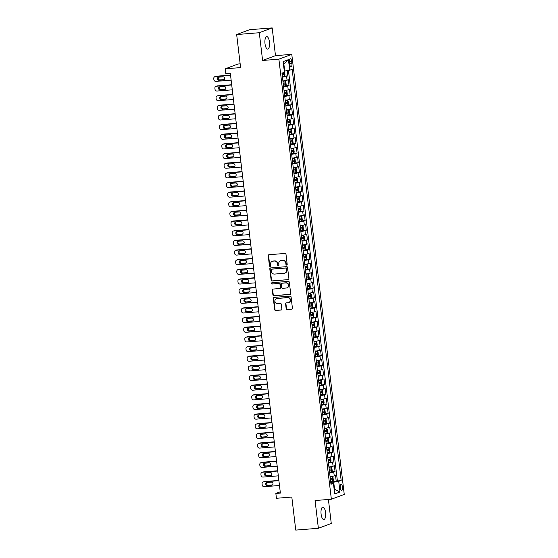 <?xml version="1.0" encoding="UTF-8"?>
<svg xmlns="http://www.w3.org/2000/svg" width="558" height="558" viewBox="0 0 558 558"><rect width="100%" height="100%" fill="white"/><g stroke="black" fill="none" stroke-linecap="round" stroke-linejoin="round"><path stroke-width="0.84" d="M286.659 265.092A0.67 0.621 -110.5 0 0 287.196 264.38L285.996 254.315A0.956 0.886 -110.5 0 0 284.999 253.444L269.005 254.72A0.956 0.886 -110.5 0 0 268.231 255.738L269.43 265.803A0.67 0.621 -110.5 0 0 270.288 266.382A0.67 0.621 -110.5 0 0 270.679 265.706L270.518 264.401A3.069 2.839 -110.5 0 1 273.001 261.144L274.334 261.039A3.069 2.839 -110.5 0 1 277.535 263.843L277.696 265.141A0.67 0.621 -110.5 0 0 278.554 265.72A0.67 0.621 -110.5 0 0 278.937 265.043L278.784 263.739A3.069 2.839 -110.5 0 1 281.26 260.481L282.592 260.377A3.069 2.839 -110.5 0 1 285.801 263.181L285.954 264.478A0.67 0.621 -110.5 0 0 286.659 265.092M325.558 512.495A6.25 2.302 85.4 0 0 322.831 507.096A6.25 2.302 85.4 0 0 321.101 514.162A6.25 2.302 85.4 0 0 323.828 519.561A6.25 2.302 85.4 0 0 325.558 512.495M269.458 42.024A6.25 2.302 85.4 0 0 266.731 36.633A6.25 2.302 85.4 0 0 265.001 43.698A6.25 2.302 85.4 0 0 267.728 49.09A6.25 2.302 85.4 0 0 269.458 42.024M342.466 487.015A3.125 1.151 85.4 0 0 341.098 484.316A3.125 1.151 85.4 0 0 340.234 487.852A3.125 1.151 85.4 0 0 341.594 490.552A3.125 1.151 85.4 0 0 342.466 487.015M286.156 308.672A0.956 0.886 -110.5 0 0 287.161 309.544L291.646 309.188A0.956 0.886 -110.5 0 0 292.42 308.169L291.088 296.989A0.956 0.886 -110.5 0 0 290.083 296.117L274.097 297.393A0.956 0.886 -110.5 0 0 273.322 298.411L274.655 309.592A0.956 0.886 -110.5 0 0 275.659 310.471L281.072 310.032A0.956 0.886 -110.5 0 0 281.853 309.013L281.281 304.236A0.956 0.886 -110.5 0 0 280.276 303.357L277.591 303.573A2.567 2.372 -110.5 0 1 276.391 298.635A2.567 2.372 -110.5 0 1 276.984 298.502L287.51 297.658A2.567 2.372 -110.5 0 1 288.716 302.596A2.567 2.372 -110.5 0 1 288.116 302.729L286.366 302.868A0.956 0.886 -110.5 0 0 285.584 303.887L286.156 308.672L286.505 308.539A0.956 0.886 -110.5 0 0 287.51 309.418L291.994 309.055A0.956 0.886 -110.5 0 0 292.036 309.055M259.289 32.727L262.595 60.473L275.492 55.647L272.178 27.9L259.289 32.727L236.662 34.54L240.603 67.595L225.223 68.822L225.795 73.649L230.321 73.286L280.381 493.091L275.854 493.453L276.433 498.28L291.813 497.045L295.754 530.1L318.381 528.287L331.271 523.46L328.411 499.473M262.595 60.473L278.881 59.169L331.361 499.236L315.068 500.54L318.381 528.287M288.13 279.725A0.956 0.886 -110.5 0 0 288.904 278.707L287.572 267.533A0.956 0.886 -110.5 0 0 286.575 266.654L270.581 267.938A0.956 0.886 -110.5 0 0 269.807 268.956L271.139 280.13A0.956 0.886 -110.5 0 0 272.144 281.009L288.479 279.6A0.956 0.886 -110.5 0 0 288.521 279.593M289.33 282.264L290.662 293.438A0.956 0.886 -110.5 0 1 289.888 294.457L273.901 295.74A0.956 0.886 -110.5 0 1 272.897 294.861L272.325 290.076A0.956 0.886 -110.5 0 1 273.106 289.058L279.586 288.542A0.956 0.886 -110.5 0 0 280.36 287.523L279.983 284.35A0.956 0.886 -110.5 0 0 278.986 283.471L272.234 284.015A0.67 0.621 -110.5 0 1 271.92 282.725A0.67 0.621 -110.5 0 1 272.074 282.69L288.333 281.385A0.956 0.886 -110.5 0 1 289.33 282.264M236.662 34.54L249.559 29.713L272.178 27.9M332.666 481.47L336.202 481.184L335.511 475.395L334.235 475.869L333.775 472.012A3.906 0.384 173.2 0 1 329.618 472.745M331.515 471.817L335.051 471.531L334.361 465.742L333.084 466.223L332.624 462.359A3.906 0.384 173.2 0 1 328.467 463.091M330.364 462.163L333.9 461.885L333.21 456.095L331.933 456.57L331.473 452.712A3.906 0.384 173.2 0 1 327.316 453.445M329.213 452.517L332.749 452.231L332.059 446.442L330.782 446.916L330.322 443.059A3.906 0.384 173.2 0 1 326.165 443.791M328.062 442.864L331.598 442.585L330.908 436.788L329.632 437.27L329.171 433.406A3.906 0.384 173.2 0 1 325.014 434.138M326.911 433.217L330.448 432.931L329.757 427.142L328.488 427.616L328.027 423.759A3.906 0.384 173.2 0 1 323.863 424.492M325.76 423.564L329.297 423.278L328.606 417.489L327.337 417.97L326.876 414.106A3.906 0.384 173.2 0 1 322.712 414.838M324.61 413.91L328.146 413.631L327.455 407.842L326.186 408.316L325.726 404.452A3.906 0.384 173.2 0 1 321.561 405.192M323.459 404.264L326.995 403.978L326.304 398.189L325.035 398.663L324.575 394.806A3.906 0.384 173.2 0 1 320.411 395.538M322.308 394.611L325.844 394.332L325.154 388.535L323.884 389.017L323.424 385.153A3.906 0.384 173.2 0 1 319.26 385.885M321.157 384.964L324.693 384.678L324.003 378.889L322.733 379.363L322.273 375.506A3.906 0.384 173.2 0 1 318.109 376.238M320.006 375.311L323.542 375.025L322.852 369.236L321.582 369.717L321.122 365.853A3.906 0.384 173.2 0 1 316.965 366.585M318.855 365.657L322.391 365.378L321.701 359.589L320.431 360.063L319.971 356.199A3.906 0.384 173.2 0 1 315.814 356.939M317.704 356.011L321.241 355.725L320.55 349.936L319.281 350.41L318.82 346.553A3.906 0.384 173.2 0 1 314.663 347.285M316.553 346.358L320.09 346.079L319.399 340.282L318.13 340.764L317.669 336.899A3.906 0.384 173.2 0 1 313.512 337.632M315.403 336.711L318.939 336.425L318.248 330.636L316.979 331.11L316.519 327.253A3.906 0.384 173.2 0 1 312.361 327.985M314.259 327.058L317.788 326.772L317.097 320.983L315.828 321.464L315.368 317.6A3.906 0.384 173.2 0 1 311.211 318.332M313.108 317.404L316.637 317.125L315.947 311.336L314.677 311.81L314.217 307.946A3.906 0.384 173.2 0 1 310.06 308.679M311.957 307.758L315.486 307.472L314.796 301.683L313.526 302.157L313.066 298.3A3.906 0.384 173.2 0 1 308.909 299.032M310.806 298.105L314.335 297.826L313.645 292.029L312.375 292.511L311.915 288.646A3.906 0.384 173.2 0 1 307.758 289.379M309.655 288.458L313.184 288.172L312.494 282.383L311.224 282.857L310.764 279A3.906 0.384 173.2 0 1 306.607 279.732M308.504 278.805L312.034 278.519L311.343 272.729L310.074 273.204L309.613 269.347A3.906 0.384 173.2 0 1 305.456 270.079M307.353 269.151L310.883 268.872L310.192 263.083L308.923 263.557L308.462 259.693A3.906 0.384 173.2 0 1 304.305 260.426M306.202 259.505L309.732 259.219L309.041 253.43L307.772 253.904L307.312 250.047A3.906 0.384 173.2 0 1 303.154 250.779M305.052 249.851L308.581 249.572L307.89 243.776L306.621 244.258L306.161 240.393A3.906 0.384 173.2 0 1 302.004 241.126M303.901 240.205L307.43 239.919L306.74 234.13L305.47 234.604L305.01 230.747A3.906 0.384 173.2 0 1 300.853 231.479M302.75 230.552L306.279 230.266L305.589 224.476L304.319 224.951L303.859 221.094A3.906 0.384 173.2 0 1 299.702 221.826M301.599 220.898L305.128 220.619L304.438 214.83L303.168 215.304L302.708 211.44A3.906 0.384 173.2 0 1 298.551 212.173M300.448 211.252L303.977 210.966L303.287 205.177L302.017 205.651L301.557 201.794A3.906 0.384 173.2 0 1 297.4 202.526M299.297 201.598L302.827 201.319L302.136 195.523L300.867 196.004L300.406 192.14A3.906 0.384 173.2 0 1 296.249 192.873M298.146 191.945L301.676 191.666L300.985 185.877L299.716 186.351L299.255 182.494A3.906 0.384 173.2 0 1 295.098 183.226M296.995 182.299L300.525 182.013L299.834 176.223L298.565 176.698L298.105 172.841A3.906 0.384 173.2 0 1 293.947 173.573M295.845 172.645L299.374 172.366L298.683 166.577L297.414 167.051L296.954 163.187A3.906 0.384 173.2 0 1 292.797 163.919M294.694 162.999L298.223 162.713L297.533 156.924L296.263 157.398L295.803 153.541A3.906 0.384 173.2 0 1 291.646 154.273M293.543 153.345L297.072 153.066L296.382 147.27L295.112 147.751L294.652 143.887A3.906 0.384 173.2 0 1 290.495 144.62M292.392 143.692L295.921 143.413L295.231 137.624L293.961 138.098L293.501 134.241A3.906 0.384 173.2 0 1 289.344 134.973M291.241 134.046L294.77 133.76L294.08 127.97L292.81 128.445L292.35 124.587A3.906 0.384 173.2 0 1 288.193 125.32M290.09 124.392L293.62 124.113L292.929 118.324L291.66 118.798L291.199 114.934A3.906 0.384 173.2 0 1 287.042 115.666M288.939 114.746L292.469 114.46L291.778 108.671L290.509 109.145L290.048 105.288A3.906 0.384 173.2 0 1 285.891 106.02M287.788 105.092L291.318 104.806L290.627 99.017L289.358 99.498L288.898 95.634A3.906 0.384 173.2 0 1 284.74 96.367M286.638 95.439L290.167 95.16L289.476 89.371L288.207 89.845L287.747 85.988A3.906 0.384 173.2 0 1 283.59 86.72M285.487 85.793L289.016 85.507L288.326 79.717L287.056 80.192A3.906 0.384 173.2 0 1 282.899 80.924M289.504 62.147L289.762 64.275A3.027 1.116 85.4 0 0 291.081 66.883A3.027 1.116 85.4 0 0 291.918 63.466L291.667 61.338A3.027 1.116 85.4 0 0 290.348 58.73A3.027 1.116 85.4 0 0 289.504 62.147M278.881 59.169L291.778 54.342L344.251 494.409L331.361 499.236M336.202 481.184L341.168 480.445L292.148 69.325L289.707 70.238L284.273 71.082M341.168 480.445L338.727 481.359L339.996 491.975L334.695 493.956L333.433 483.34L330.992 484.253L281.971 73.133L284.413 72.226L283.143 61.61L288.444 59.622L289.707 70.238M284.336 76.139L287.865 75.86L286.596 76.334A3.906 0.384 173.2 0 1 282.439 77.067M289.016 85.507L287.747 85.988M290.167 95.16L288.898 95.634M291.318 104.806L290.048 105.288M292.469 114.46L291.199 114.934M293.62 124.113L292.35 124.587M294.77 133.76L293.501 134.241M295.921 143.413L294.652 143.887M297.072 153.066L295.803 153.541M298.223 162.713L296.954 163.187M299.374 172.366L298.105 172.841M300.525 182.013L299.255 182.494M301.676 191.666L300.406 192.14M302.827 201.319L301.557 201.794M303.977 210.966L302.708 211.44M305.128 220.619L303.859 221.094M306.279 230.266L305.01 230.747M307.43 239.919L306.161 240.393M308.581 249.572L307.312 250.047M309.732 259.219L308.462 259.693M310.883 268.872L309.613 269.347M312.034 278.519L310.764 279M313.184 288.172L311.915 288.646M314.335 297.826L313.066 298.3M315.486 307.472L314.217 307.946M316.637 317.125L315.368 317.6M317.788 326.772L316.519 327.253M318.939 336.425L317.669 336.899M320.09 346.079L318.82 346.553M321.241 355.725L319.971 356.199M322.391 365.378L321.122 365.853M323.542 375.025L322.273 375.506M324.693 384.678L323.424 385.153M325.844 394.332L324.575 394.806M326.995 403.978L325.726 404.452M328.146 413.631L326.876 414.106M329.297 423.278L328.027 423.759M330.448 432.931L329.171 433.406M331.598 442.585L330.322 443.059M332.749 452.231L331.473 452.712M333.9 461.885L332.624 462.359M335.051 471.531L333.775 472.012M337.367 480.745L288.444 70.448M287.865 75.86L287.244 70.636M334.103 488.954L334.521 488.927L333.719 482.168L330.775 482.405M284.692 71.054L283.889 64.296L283.485 64.449M240.156 63.835L238.113 63.996L225.223 68.822M275.492 55.647L291.778 54.342M280.228 491.814L275.854 493.453M334.116 489.073L339.996 491.975M330.859 483.137L333.433 483.34M284.05 90.577A3.906 0.384 -6.8 0 0 288.207 89.845M285.201 100.231A3.906 0.384 -6.8 0 0 289.358 99.498M286.352 109.877A3.906 0.384 -6.8 0 0 290.509 109.145M287.503 119.531A3.906 0.384 -6.8 0 0 291.66 118.798M288.653 129.177A3.906 0.384 -6.8 0 0 292.81 128.445M289.804 138.83A3.906 0.384 -6.8 0 0 293.961 138.098M290.955 148.484A3.906 0.384 -6.8 0 0 295.112 147.751M292.106 158.13A3.906 0.384 -6.8 0 0 296.263 157.398M293.257 167.784A3.906 0.384 -6.8 0 0 297.414 167.051M294.408 177.43A3.906 0.384 -6.8 0 0 298.565 176.698M295.559 187.083A3.906 0.384 -6.8 0 0 299.716 186.351M296.71 196.737A3.906 0.384 -6.8 0 0 300.867 196.004M297.86 206.383A3.906 0.384 -6.8 0 0 302.017 205.651M299.011 216.037A3.906 0.384 -6.8 0 0 303.168 215.304M300.162 225.683A3.906 0.384 -6.8 0 0 304.319 224.951M301.313 235.337A3.906 0.384 -6.8 0 0 305.47 234.604M302.464 244.99A3.906 0.384 -6.8 0 0 306.621 244.258M303.615 254.636A3.906 0.384 -6.8 0 0 307.772 253.904M304.766 264.29A3.906 0.384 -6.8 0 0 308.923 263.557M305.917 273.943A3.906 0.384 -6.8 0 0 310.074 273.204M307.067 283.59A3.906 0.384 -6.8 0 0 311.224 282.857M308.218 293.243A3.906 0.384 -6.8 0 0 312.375 292.511M309.369 302.889A3.906 0.384 -6.8 0 0 313.526 302.157M310.52 312.543A3.906 0.384 -6.8 0 0 314.677 311.81M311.671 322.196A3.906 0.384 -6.8 0 0 315.828 321.464M312.822 331.843A3.906 0.384 -6.8 0 0 316.979 331.11M313.973 341.496A3.906 0.384 -6.8 0 0 318.13 340.764M315.124 351.142A3.906 0.384 -6.8 0 0 319.281 350.41M316.274 360.796A3.906 0.384 -6.8 0 0 320.431 360.063M317.425 370.449A3.906 0.384 -6.8 0 0 321.582 369.717M318.569 380.096A3.906 0.384 -6.8 0 0 322.733 379.363M319.72 389.749A3.906 0.384 -6.8 0 0 323.884 389.017M320.871 399.395A3.906 0.384 -6.8 0 0 325.035 398.663M322.022 409.049A3.906 0.384 -6.8 0 0 326.186 408.316M323.173 418.702A3.906 0.384 -6.8 0 0 327.337 417.97M324.324 428.349A3.906 0.384 -6.8 0 0 328.488 427.616M325.474 438.002A3.906 0.384 -6.8 0 0 329.632 437.27M326.625 447.649A3.906 0.384 -6.8 0 0 330.782 446.916M327.776 457.302A3.906 0.384 -6.8 0 0 331.933 456.57M328.927 466.955A3.906 0.384 -6.8 0 0 333.084 466.223M330.078 476.602A3.906 0.384 -6.8 0 0 334.235 475.869M333.719 482.168L338.727 481.359M283.889 64.296L288.444 59.622M286.972 264.966A0.67 0.621 -110.5 0 1 286.303 264.353L286.149 263.048A3.069 2.839 -110.5 0 0 282.941 260.244L282.592 260.377M280.548 260.642L280.897 260.509A3.069 2.839 -110.5 0 1 281.609 260.349L282.941 260.244M272.29 261.304L272.639 261.172A3.069 2.839 -110.5 0 1 273.35 261.011L274.682 260.907A3.069 2.839 -110.5 0 1 277.884 263.711L278.044 265.015A0.67 0.621 -110.5 0 0 278.714 265.629M268.97 254.727A0.956 0.886 -110.5 0 0 268.579 255.606L269.779 265.671A0.67 0.621 -110.5 0 0 270.456 266.292M270.539 267.938A0.956 0.886 -110.5 0 0 270.156 268.823L271.488 280.004A0.956 0.886 -110.5 0 0 272.492 280.876L288.479 279.6M286.456 268.67A0.67 0.621 -110.5 0 0 285.752 268.056L271.718 269.186A0.67 0.621 -110.5 0 0 271.174 269.898L271.341 271.272A3.069 2.839 -110.5 0 0 274.543 274.076L284.141 273.308A3.069 2.839 -110.5 0 0 286.617 270.044L286.805 268.544A0.67 0.621 -110.5 0 0 286.101 267.931L285.752 268.056M271.774 269.165A0.67 0.621 -110.5 0 1 272.067 269.054L286.101 267.931M284.852 273.148L285.201 273.015A3.069 2.839 -110.5 0 0 286.965 269.919L286.617 270.044M286.805 268.544L286.965 269.919M273.064 289.065A0.956 0.886 -110.5 0 0 272.674 289.951L273.246 294.729A0.956 0.886 -110.5 0 0 274.25 295.607L290.237 294.324A0.956 0.886 -110.5 0 0 290.279 294.324M279.809 288.493L280.158 288.36A0.956 0.886 -110.5 0 0 280.709 287.391L280.332 284.217A0.956 0.886 -110.5 0 0 279.335 283.345L272.234 284.015M272.102 282.683A0.67 0.621 -110.5 0 0 272.583 283.882M286.317 288.005A2.567 2.372 -110.5 0 0 288.333 284.95A2.567 2.372 -110.5 0 0 285.71 282.934L282.006 283.234A0.956 0.886 -110.5 0 0 281.225 284.252L281.609 287.426A0.956 0.886 -110.5 0 0 282.606 288.298L286.317 288.005M286.91 287.872L287.258 287.74A2.567 2.372 -110.5 0 0 286.059 282.801L285.71 282.934M281.783 283.283L282.132 283.15A0.956 0.886 -110.5 0 1 282.348 283.101L286.059 282.801M286.324 302.875A0.956 0.886 -110.5 0 0 285.933 303.754L286.505 308.539M288.716 302.596L289.065 302.464A2.567 2.372 -110.5 0 0 287.858 297.533L287.51 297.658M276.391 298.635L276.74 298.502A2.567 2.372 -110.5 0 1 277.333 298.37L287.858 297.533M274.055 297.4A0.956 0.886 -110.5 0 0 273.671 298.286L275.003 309.46A0.956 0.886 -110.5 0 0 276.001 310.339L281.42 309.906A0.956 0.886 -110.5 0 0 281.462 309.899M230.538 75.093L216.197 76.237A1.953 1.807 69.5 0 0 215.744 76.341L214.872 76.669A1.953 1.807 -110.5 0 0 213.749 78.643L213.86 79.606A1.953 1.807 -110.5 0 0 215.904 81.391L231.145 80.171M214.872 76.669A1.953 1.807 -110.5 0 1 215.325 76.565L230.566 75.344M284.35 71.731L284.999 74.891L284.413 76.111L282.369 76.509M218.792 77.164A1.562 1.444 -110.5 0 0 219.929 79.933L224.163 79.599M282.153 74.674L283.82 74.388L283.687 73.231L282.013 73.517M282.383 73.335L282.522 74.493L282.139 74.556M219.057 80.261L223.402 79.913A1.562 1.444 -110.5 0 0 224.63 78.057A1.562 1.444 -110.5 0 0 223.033 76.823L218.687 77.171A1.562 1.444 -110.5 0 0 217.46 79.034A1.562 1.444 -110.5 0 0 219.057 80.261L219.929 79.933M283.52 86.162L285.563 85.765L286.149 84.537L285.801 81.642L285.012 80.959L282.948 81.335M285.577 85.737L285.012 80.959L282.934 81.21M231.689 84.739L217.348 85.89A1.953 1.807 69.5 0 0 216.895 85.988L216.023 86.316A1.953 1.807 -110.5 0 0 214.9 88.29L215.011 89.259A1.953 1.807 -110.5 0 0 217.055 91.038L232.295 89.824M216.023 86.316A1.953 1.807 -110.5 0 1 216.476 86.218L231.716 84.997M219.943 86.818A1.562 1.444 -110.5 0 0 221.08 89.587L225.313 89.245M283.304 84.328L284.971 84.035L284.838 82.877L283.164 83.17M283.534 82.982L283.673 84.139L283.29 84.202M220.208 89.915L224.553 89.566A1.562 1.444 -110.5 0 0 225.781 87.704A1.562 1.444 -110.5 0 0 224.183 86.476L219.838 86.825A1.562 1.444 -110.5 0 0 218.61 88.68A1.562 1.444 -110.5 0 0 220.208 89.915L221.08 89.587M284.671 95.816L286.714 95.418L287.3 94.19L286.952 91.296L286.163 90.605L284.099 90.989M286.728 95.383L286.163 90.605L284.085 90.863M232.839 94.393L218.499 95.544A1.953 1.807 69.5 0 0 218.045 95.641L217.174 95.969A1.953 1.807 -110.5 0 0 216.051 97.943L216.162 98.906A1.953 1.807 -110.5 0 0 218.206 100.691L233.439 99.47M217.174 95.969A1.953 1.807 -110.5 0 1 217.627 95.864L232.867 94.644M221.094 96.464A1.562 1.444 -110.5 0 0 222.23 99.233L226.464 98.899M284.454 93.981L286.121 93.688L285.989 92.53L284.315 92.823M284.685 92.635L284.824 93.793L284.44 93.856M221.359 99.561L225.704 99.212A1.562 1.444 -110.5 0 0 226.932 97.357A1.562 1.444 -110.5 0 0 225.334 96.129L220.989 96.471A1.562 1.444 -110.5 0 0 219.761 98.334A1.562 1.444 -110.5 0 0 221.359 99.561L222.23 99.233M285.822 105.462L287.865 105.064L288.451 103.837L288.102 100.942L287.293 100.238L285.25 100.635M287.293 100.238L285.236 100.51M233.99 104.039L219.65 105.19A1.953 1.807 69.5 0 0 219.196 105.295L218.324 105.615A1.953 1.807 -110.5 0 0 217.201 107.589L217.313 108.559A1.953 1.807 -110.5 0 0 219.357 110.344L234.59 109.124M218.324 105.615A1.953 1.807 -110.5 0 1 218.778 105.518L234.018 104.297M222.244 106.118A1.562 1.444 -110.5 0 0 223.381 108.887L227.615 108.545M285.605 103.628L287.272 103.342L287.14 102.184L285.466 102.47M285.836 102.288L285.975 103.446L285.591 103.502M222.509 109.215L226.848 108.866A1.562 1.444 -110.5 0 0 228.083 107.01A1.562 1.444 -110.5 0 0 226.485 105.776L222.14 106.125A1.562 1.444 -110.5 0 0 220.912 107.98A1.562 1.444 -110.5 0 0 222.509 109.215L223.381 108.887M286.972 115.115L289.016 114.718L289.602 113.49L289.253 110.596L288.444 109.891L286.4 110.289M288.444 109.891L286.387 110.163M235.141 113.692L220.801 114.843A1.953 1.807 69.5 0 0 220.347 114.941L219.475 115.269A1.953 1.807 -110.5 0 0 218.352 117.243L218.464 118.205A1.953 1.807 -110.5 0 0 220.501 119.991L235.741 118.77M219.475 115.269A1.953 1.807 -110.5 0 1 219.929 115.164L235.169 113.951M223.395 115.764A1.562 1.444 -110.5 0 0 224.532 118.54L228.766 118.198M286.756 113.281L288.423 112.988L288.291 111.83L286.617 112.123M286.986 111.935L287.126 113.093L286.742 113.155M223.66 118.861L227.999 118.512A1.562 1.444 -110.5 0 0 229.233 116.657A1.562 1.444 -110.5 0 0 227.636 115.429L223.291 115.778A1.562 1.444 -110.5 0 0 222.063 117.633A1.562 1.444 -110.5 0 0 223.66 118.861L224.532 118.54M288.123 124.762L290.167 124.364L290.753 123.144L290.404 120.249L289.616 119.558L287.551 119.942M290.181 124.336L289.616 119.558L287.537 119.817M236.292 123.346L221.951 124.49A1.953 1.807 69.5 0 0 221.498 124.594L220.626 124.922A1.953 1.807 -110.5 0 0 219.496 126.896L219.615 127.859A1.953 1.807 -110.5 0 0 221.652 129.644L236.892 128.424M220.626 124.922A1.953 1.807 -110.5 0 1 221.08 124.818L236.32 123.597M224.546 125.417A1.562 1.444 -110.5 0 0 225.683 128.187L229.917 127.852M287.907 122.927L289.574 122.641L289.442 121.484L287.768 121.77M288.137 121.588L288.277 122.746L287.893 122.809M224.811 128.514L229.15 128.166A1.562 1.444 -110.5 0 0 230.384 126.31A1.562 1.444 -110.5 0 0 228.787 125.076L224.442 125.424A1.562 1.444 -110.5 0 0 223.214 127.287A1.562 1.444 -110.5 0 0 224.811 128.514L225.683 128.187M289.274 134.415L291.318 134.018L291.904 132.79L291.555 129.895L290.746 129.191L288.702 129.589M290.746 129.191L288.688 129.463M237.443 132.992L223.102 134.143A1.953 1.807 69.5 0 0 222.649 134.241L221.777 134.569A1.953 1.807 -110.5 0 0 220.647 136.543L220.766 137.512A1.953 1.807 -110.5 0 0 222.802 139.298L238.043 138.077M221.777 134.569A1.953 1.807 -110.5 0 1 222.23 134.471L237.471 133.25M225.697 135.071A1.562 1.444 -110.5 0 0 226.834 137.84L231.068 137.498M289.058 132.581L290.725 132.288L290.592 131.13L288.918 131.423M289.288 131.235L289.428 132.392L289.044 132.455M225.962 138.168L230.301 137.819A1.562 1.444 -110.5 0 0 231.535 135.957A1.562 1.444 -110.5 0 0 229.938 134.729L225.592 135.078A1.562 1.444 -110.5 0 0 224.365 136.933A1.562 1.444 -110.5 0 0 225.962 138.168L226.834 137.84M290.425 144.069L292.469 143.671L293.055 142.443L292.706 139.549L291.897 138.844L289.853 139.242M291.897 138.844L289.839 139.116M238.594 142.646L224.253 143.797A1.953 1.807 69.5 0 0 223.8 143.894L222.928 144.222A1.953 1.807 -110.5 0 0 221.798 146.196L221.917 147.159A1.953 1.807 -110.5 0 0 223.953 148.944L239.194 147.724M222.928 144.222A1.953 1.807 -110.5 0 1 223.381 144.117L238.622 142.897M226.848 144.717A1.562 1.444 -110.5 0 0 227.985 147.486L232.219 147.152M290.209 142.234L291.876 141.941L291.743 140.783L290.069 141.076M290.439 140.888L290.579 142.046L290.195 142.109M227.113 147.814L231.451 147.465A1.562 1.444 -110.5 0 0 232.679 145.61A1.562 1.444 -110.5 0 0 231.089 144.382L226.743 144.724A1.562 1.444 -110.5 0 0 225.516 146.587A1.562 1.444 -110.5 0 0 227.113 147.814L227.985 147.486M291.576 153.715L293.62 153.317L294.206 152.09L293.857 149.195L293.069 148.512L291.004 148.888M293.634 153.29L293.069 148.512L290.99 148.77M239.745 152.299L225.404 153.443A1.953 1.807 69.5 0 0 224.951 153.548L224.079 153.869A1.953 1.807 -110.5 0 0 222.949 155.842L223.067 156.812A1.953 1.807 -110.5 0 0 225.104 158.598L240.345 157.377M224.079 153.869A1.953 1.807 -110.5 0 1 224.532 153.771L239.773 152.55M227.999 154.371A1.562 1.444 -110.5 0 0 229.136 157.14L233.37 156.798M291.36 151.881L293.027 151.595L292.894 150.437L291.22 150.723M291.59 150.541L291.729 151.699L291.346 151.755M228.264 157.468L232.602 157.119A1.562 1.444 -110.5 0 0 233.83 155.263A1.562 1.444 -110.5 0 0 232.24 154.029L227.894 154.378A1.562 1.444 -110.5 0 0 226.667 156.233A1.562 1.444 -110.5 0 0 228.264 157.468L229.136 157.14M292.727 163.368L294.77 162.971L295.356 161.743L295.008 158.849L294.219 158.165L292.155 158.542M294.784 162.936L294.219 158.165L292.141 158.416M240.896 161.946L226.555 163.096A1.953 1.807 69.5 0 0 226.102 163.194L225.23 163.522A1.953 1.807 -110.5 0 0 224.1 165.496L224.218 166.458A1.953 1.807 -110.5 0 0 226.255 168.244L241.495 167.023M225.23 163.522A1.953 1.807 -110.5 0 1 225.683 163.424L240.923 162.204M229.15 164.017A1.562 1.444 -110.5 0 0 230.287 166.793L234.52 166.451M292.511 161.534L294.178 161.241L294.045 160.083L292.371 160.376M292.741 160.188L292.88 161.346L292.497 161.408M229.415 167.114L233.753 166.772A1.562 1.444 -110.5 0 0 234.981 164.91A1.562 1.444 -110.5 0 0 233.39 163.682L229.045 164.031A1.562 1.444 -110.5 0 0 227.817 165.886A1.562 1.444 -110.5 0 0 229.415 167.114L230.287 166.793M293.878 173.015L295.921 172.617L296.507 171.397L296.159 168.502L295.349 167.798L293.306 168.195M295.349 167.798L293.292 168.07M242.046 171.599L227.706 172.743A1.953 1.807 69.5 0 0 227.252 172.847L226.381 173.175A1.953 1.807 -110.5 0 0 225.251 175.149L225.369 176.112A1.953 1.807 -110.5 0 0 227.406 177.897L242.646 176.677M226.381 173.175A1.953 1.807 -110.5 0 1 226.834 173.071L242.074 171.85M230.301 173.671A1.562 1.444 -110.5 0 0 231.437 176.44L235.671 176.105M293.661 171.18L295.328 170.894L295.196 169.737L293.522 170.023M293.892 169.841L294.031 170.999L293.647 171.062M230.566 176.767L234.904 176.419A1.562 1.444 -110.5 0 0 236.132 174.563A1.562 1.444 -110.5 0 0 234.541 173.329L230.196 173.678A1.562 1.444 -110.5 0 0 228.968 175.54A1.562 1.444 -110.5 0 0 230.566 176.767L231.437 176.44M295.029 182.668L297.072 182.271L297.658 181.043L297.309 178.148L296.5 177.444L294.457 177.842M296.5 177.444L294.443 177.716M243.197 181.245L228.857 182.396A1.953 1.807 69.5 0 0 228.403 182.494L227.531 182.822A1.953 1.807 -110.5 0 0 226.402 184.796L226.52 185.765A1.953 1.807 -110.5 0 0 228.557 187.551L243.797 186.33M227.531 182.822A1.953 1.807 -110.5 0 1 227.985 182.724L243.225 181.503M231.451 183.324A1.562 1.444 -110.5 0 0 232.588 186.093L236.822 185.751M294.812 180.834L296.479 180.541L296.347 179.383L294.673 179.676M295.043 179.488L295.182 180.646L294.798 180.708M231.716 186.421L236.055 186.072A1.562 1.444 -110.5 0 0 237.283 184.21A1.562 1.444 -110.5 0 0 235.692 182.982L231.347 183.331A1.562 1.444 -110.5 0 0 230.119 185.186A1.562 1.444 -110.5 0 0 231.716 186.421L232.588 186.093M296.179 192.322L298.223 191.924L298.809 190.696L298.46 187.802L297.672 187.111L295.607 187.495M298.237 191.889L297.672 187.111L295.594 187.369M244.348 190.899L230.008 192.05A1.953 1.807 69.5 0 0 229.554 192.147L228.682 192.475A1.953 1.807 -110.5 0 0 227.552 194.449L227.671 195.412A1.953 1.807 -110.5 0 0 229.708 197.197L244.948 195.977M228.682 192.475A1.953 1.807 -110.5 0 1 229.136 192.371L244.376 191.15M232.602 192.97A1.562 1.444 -110.5 0 0 233.739 195.739L237.973 195.405M295.963 190.487L297.63 190.194L297.498 189.036L295.824 189.329M296.193 189.141L296.333 190.299L295.949 190.362M232.867 196.067L237.206 195.719A1.562 1.444 -110.5 0 0 238.433 193.863A1.562 1.444 -110.5 0 0 236.843 192.636L232.498 192.977A1.562 1.444 -110.5 0 0 231.27 194.84A1.562 1.444 -110.5 0 0 232.867 196.067L233.739 195.739M297.33 201.968L299.374 201.571L299.96 200.343L299.611 197.448L298.802 196.744L296.758 197.141M298.802 196.744L296.744 197.023M245.492 200.552L231.158 201.696A1.953 1.807 69.5 0 0 230.705 201.801L229.833 202.122A1.953 1.807 -110.5 0 0 228.703 204.095L228.822 205.065A1.953 1.807 -110.5 0 0 230.859 206.851L246.099 205.63M229.833 202.122A1.953 1.807 -110.5 0 1 230.287 202.024L245.527 200.803M233.753 202.624A1.562 1.444 -110.5 0 0 234.883 205.393L239.124 205.051M297.114 200.134L298.781 199.848L298.649 198.69L296.975 198.976M297.344 198.794L297.484 199.952L297.1 200.008M234.018 205.721L238.357 205.372A1.562 1.444 -110.5 0 0 239.584 203.517A1.562 1.444 -110.5 0 0 237.994 202.282L233.649 202.631A1.562 1.444 -110.5 0 0 232.421 204.486A1.562 1.444 -110.5 0 0 234.018 205.721L234.883 205.393M298.481 211.621L300.525 211.224L301.111 209.996L300.762 207.102L299.953 206.397L297.909 206.795M299.953 206.397L297.895 206.669M246.643 210.199L232.309 211.349A1.953 1.807 69.5 0 0 231.856 211.447L230.984 211.775A1.953 1.807 -110.5 0 0 229.854 213.749L229.973 214.711A1.953 1.807 -110.5 0 0 232.009 216.497L247.25 215.276M230.984 211.775A1.953 1.807 -110.5 0 1 231.437 211.677L246.678 210.457M234.904 212.27A1.562 1.444 -110.5 0 0 236.034 215.046L240.275 214.704M298.265 209.787L299.932 209.494L299.792 208.336L298.125 208.629M298.495 208.441L298.635 209.599L298.251 209.662M235.169 215.367L239.508 215.025A1.562 1.444 -110.5 0 0 240.735 213.163A1.562 1.444 -110.5 0 0 239.145 211.935L234.799 212.284A1.562 1.444 -110.5 0 0 233.572 214.139A1.562 1.444 -110.5 0 0 235.169 215.367L236.034 215.046M299.632 221.268L301.676 220.87L302.262 219.65L301.913 216.755L301.125 216.065L299.06 216.448M301.69 220.842L301.125 216.065L299.046 216.323M247.794 219.852L233.46 220.996A1.953 1.807 69.5 0 0 233.007 221.101L232.135 221.428A1.953 1.807 -110.5 0 0 231.005 223.402L231.124 224.365A1.953 1.807 -110.5 0 0 233.16 226.15L248.401 224.93M232.135 221.428A1.953 1.807 -110.5 0 1 232.588 221.324L247.829 220.103M236.055 221.924A1.562 1.444 -110.5 0 0 237.185 224.693L241.426 224.358M299.416 219.44L301.083 219.148L300.943 217.99L299.276 218.276M299.646 218.094L299.786 219.252L299.402 219.315M236.32 225.02L240.658 224.672A1.562 1.444 -110.5 0 0 241.886 222.816A1.562 1.444 -110.5 0 0 240.296 221.582L235.95 221.931A1.562 1.444 -110.5 0 0 234.723 223.793A1.562 1.444 -110.5 0 0 236.32 225.02L237.185 224.693M300.783 230.921L302.827 230.524L303.413 229.296L303.064 226.402L302.276 225.718L300.211 226.095M302.841 230.496L302.276 225.718L300.197 225.969M248.945 229.498L234.611 230.649A1.953 1.807 69.5 0 0 234.158 230.747L233.286 231.075A1.953 1.807 -110.5 0 0 232.156 233.049L232.274 234.018A1.953 1.807 -110.5 0 0 234.311 235.804L249.552 234.583M233.286 231.075A1.953 1.807 -110.5 0 1 233.739 230.977L248.98 229.756M237.206 231.577A1.562 1.444 -110.5 0 0 238.336 234.346L242.577 234.004M300.567 229.087L302.234 228.794L302.094 227.636L300.427 227.929M300.797 227.741L300.936 228.899L300.553 228.961M237.471 234.674L241.809 234.325A1.562 1.444 -110.5 0 0 243.037 232.463A1.562 1.444 -110.5 0 0 241.44 231.235L237.101 231.584A1.562 1.444 -110.5 0 0 235.874 233.439A1.562 1.444 -110.5 0 0 237.471 234.674L238.336 234.346M301.934 240.575L303.977 240.177L304.563 238.95L304.215 236.055L303.406 235.35L301.362 235.748M303.406 235.35L301.348 235.622M250.096 239.152L235.762 240.303A1.953 1.807 69.5 0 0 235.309 240.4L234.437 240.728A1.953 1.807 -110.5 0 0 233.307 242.702L233.425 243.665A1.953 1.807 -110.5 0 0 235.462 245.45L250.702 244.23M234.437 240.728A1.953 1.807 -110.5 0 1 234.89 240.624L250.13 239.403M238.357 241.223A1.562 1.444 -110.5 0 0 239.487 243.992L243.727 243.658M301.718 238.74L303.385 238.447L303.245 237.29L301.578 237.582M301.948 237.394L302.087 238.552L301.704 238.615M238.622 244.32L242.96 243.972A1.562 1.444 -110.5 0 0 244.188 242.116A1.562 1.444 -110.5 0 0 242.591 240.889L238.252 241.23A1.562 1.444 -110.5 0 0 237.024 243.093A1.562 1.444 -110.5 0 0 238.622 244.32L239.487 243.992M303.085 250.221L305.128 249.824L305.714 248.596L305.365 245.701L304.556 244.997L302.513 245.394M304.556 244.997L302.499 245.276M251.246 248.805L236.913 249.949A1.953 1.807 69.5 0 0 236.459 250.054L235.588 250.375A1.953 1.807 -110.5 0 0 234.458 252.349L234.576 253.318A1.953 1.807 -110.5 0 0 236.613 255.104L251.853 253.883M235.588 250.375A1.953 1.807 -110.5 0 1 236.041 250.277L251.281 249.056M239.508 250.877A1.562 1.444 -110.5 0 0 240.638 253.646L244.878 253.304M302.868 248.387L304.535 248.101L304.396 246.943L302.729 247.229M303.099 247.048L303.238 248.205L302.854 248.261M239.773 253.974L244.111 253.625A1.562 1.444 -110.5 0 0 245.339 251.77A1.562 1.444 -110.5 0 0 243.741 250.535L239.403 250.884A1.562 1.444 -110.5 0 0 238.175 252.739A1.562 1.444 -110.5 0 0 239.773 253.974L240.638 253.646M304.236 259.875L306.279 259.477L306.865 258.249L306.516 255.355L305.721 254.671L303.664 255.048M306.293 259.442L305.721 254.671L303.65 254.922M252.397 258.452L238.064 259.603A1.953 1.807 69.5 0 0 237.603 259.7L236.738 260.028A1.953 1.807 -110.5 0 0 235.609 262.002L235.727 262.964A1.953 1.807 -110.5 0 0 237.764 264.75L253.004 263.529M236.738 260.028A1.953 1.807 -110.5 0 1 237.192 259.93L252.432 258.71M240.658 260.523A1.562 1.444 -110.5 0 0 241.788 263.299L246.029 262.957M304.019 258.04L305.686 257.747L305.547 256.589L303.88 256.882M304.25 256.694L304.389 257.852L304.005 257.915M240.916 263.62L245.262 263.278A1.562 1.444 -110.5 0 0 246.49 261.416A1.562 1.444 -110.5 0 0 244.892 260.188L240.554 260.537A1.562 1.444 -110.5 0 0 239.326 262.393A1.562 1.444 -110.5 0 0 240.916 263.62L241.788 263.299M305.386 269.521L307.43 269.123L308.009 267.903L307.667 265.008L306.872 264.318L304.814 264.701M307.444 269.096L306.872 264.318L304.801 264.576M253.548 268.105L239.215 269.249A1.953 1.807 69.5 0 0 238.754 269.354L237.889 269.681A1.953 1.807 -110.5 0 0 236.759 271.655L236.878 272.618A1.953 1.807 -110.5 0 0 238.915 274.403L254.155 273.183M237.889 269.681A1.953 1.807 -110.5 0 1 238.343 269.577L253.583 268.356M241.809 270.177A1.562 1.444 -110.5 0 0 242.939 272.946L247.18 272.611M305.17 267.694L306.837 267.401L306.698 266.243L305.031 266.529M305.4 266.347L305.54 267.505L305.156 267.568M242.067 273.274L246.413 272.925A1.562 1.444 -110.5 0 0 247.64 271.069A1.562 1.444 -110.5 0 0 246.043 269.835L241.705 270.184A1.562 1.444 -110.5 0 0 240.477 272.046A1.562 1.444 -110.5 0 0 242.067 273.274L242.939 272.946M306.537 279.174L308.581 278.777L309.16 277.549L308.818 274.655L308.002 273.95L305.965 274.348M308.002 273.95L305.951 274.222M254.699 277.751L240.365 278.902A1.953 1.807 69.5 0 0 239.905 279L239.04 279.328A1.953 1.807 -110.5 0 0 237.91 281.302L238.029 282.271A1.953 1.807 -110.5 0 0 240.066 284.057L255.306 282.836M239.04 279.328A1.953 1.807 -110.5 0 1 239.494 279.23L254.734 278.01M242.96 279.83A1.562 1.444 -110.5 0 0 244.09 282.599L248.331 282.257M306.321 277.34L307.988 277.054L307.849 275.889L306.182 276.182M306.551 275.994L306.684 277.152L306.307 277.214M243.218 282.927L247.564 282.578A1.562 1.444 -110.5 0 0 248.791 280.716A1.562 1.444 -110.5 0 0 247.194 279.488L242.856 279.837A1.562 1.444 -110.5 0 0 241.628 281.692A1.562 1.444 -110.5 0 0 243.218 282.927L244.09 282.599M307.688 288.828L309.732 288.43L310.311 287.203L309.969 284.308L309.174 283.617L307.116 284.001M309.746 288.395L309.174 283.617L307.102 283.876M255.85 287.405L241.516 288.556A1.953 1.807 69.5 0 0 241.056 288.653L240.191 288.981A1.953 1.807 -110.5 0 0 239.061 290.955L239.18 291.918A1.953 1.807 -110.5 0 0 241.216 293.703L256.457 292.483M240.191 288.981A1.953 1.807 -110.5 0 1 240.644 288.877L255.885 287.656M244.111 289.476A1.562 1.444 -110.5 0 0 245.241 292.246L249.482 291.911M307.472 286.993L309.139 286.7L308.999 285.543L307.332 285.836M307.702 285.647L307.835 286.805L307.458 286.868M244.369 292.573L248.715 292.225A1.562 1.444 -110.5 0 0 249.942 290.369A1.562 1.444 -110.5 0 0 248.345 289.142L244.006 289.483A1.562 1.444 -110.5 0 0 242.779 291.346A1.562 1.444 -110.5 0 0 244.369 292.573L245.241 292.246M308.839 298.474L310.883 298.077L311.462 296.856L311.12 293.954L310.325 293.271L308.267 293.647M310.897 298.049L310.325 293.271L308.253 293.529M257.001 297.058L242.667 298.202A1.953 1.807 69.5 0 0 242.207 298.307L241.342 298.628A1.953 1.807 -110.5 0 0 240.212 300.602L240.331 301.571A1.953 1.807 -110.5 0 0 242.367 303.357L257.608 302.136M241.342 298.628A1.953 1.807 -110.5 0 1 241.795 298.53L257.036 297.309M245.262 299.13A1.562 1.444 -110.5 0 0 246.392 301.899L250.633 301.557M308.623 296.64L310.29 296.354L310.15 295.196L308.483 295.482M308.853 295.301L308.986 296.458L308.609 296.514M245.52 302.227L249.865 301.878A1.562 1.444 -110.5 0 0 251.093 300.023A1.562 1.444 -110.5 0 0 249.496 298.788L245.157 299.137A1.562 1.444 -110.5 0 0 243.93 300.992A1.562 1.444 -110.5 0 0 245.52 302.227L246.392 301.899M309.99 308.128L312.034 307.73L312.613 306.502L312.271 303.608L311.455 302.903L309.418 303.301M311.455 302.903L309.397 303.175M258.152 306.705L243.818 307.856A1.953 1.807 69.5 0 0 243.358 307.953L242.493 308.281A1.953 1.807 -110.5 0 0 241.363 310.255L241.481 311.218A1.953 1.807 -110.5 0 0 243.518 313.003L258.759 311.783M242.493 308.281A1.953 1.807 -110.5 0 1 242.946 308.183L258.187 306.963M246.413 308.776A1.562 1.444 -110.5 0 0 247.543 311.552L251.784 311.211M309.774 306.293L311.441 306L311.301 304.842L309.634 305.135M310.004 304.947L310.136 306.105L309.76 306.168M246.671 311.873L251.016 311.531A1.562 1.444 -110.5 0 0 252.244 309.669A1.562 1.444 -110.5 0 0 250.647 308.441L246.308 308.79A1.562 1.444 -110.5 0 0 245.081 310.646A1.562 1.444 -110.5 0 0 246.671 311.873L247.543 311.552M311.141 317.774L313.184 317.383L313.763 316.156L313.422 313.261L312.606 312.557L310.569 312.954M312.606 312.557L310.548 312.829M259.303 316.358L244.969 317.502A1.953 1.807 69.5 0 0 244.509 317.607L243.637 317.934A1.953 1.807 -110.5 0 0 242.514 319.908L242.632 320.871A1.953 1.807 -110.5 0 0 244.669 322.657L259.909 321.436M243.637 317.934A1.953 1.807 -110.5 0 1 244.097 317.83L259.337 316.609M247.564 318.43A1.562 1.444 -110.5 0 0 248.694 321.199L252.934 320.864M310.925 315.947L312.592 315.654L312.452 314.496L310.785 314.789M311.155 314.6L311.287 315.758L310.911 315.821M247.822 321.527L252.167 321.178A1.562 1.444 -110.5 0 0 253.395 319.322A1.562 1.444 -110.5 0 0 251.798 318.088L247.459 318.437A1.562 1.444 -110.5 0 0 246.231 320.299A1.562 1.444 -110.5 0 0 247.822 321.527L248.694 321.199M312.292 327.427L314.335 327.03L314.914 325.802L314.572 322.908L313.777 322.224L311.72 322.601M314.349 327.002L313.777 322.224L311.699 322.475M260.453 326.005L246.12 327.155A1.953 1.807 69.5 0 0 245.66 327.253L244.788 327.581A1.953 1.807 -110.5 0 0 243.665 329.555L243.783 330.524A1.953 1.807 -110.5 0 0 245.82 332.31L261.06 331.089M244.788 327.581A1.953 1.807 -110.5 0 1 245.248 327.483L260.488 326.263M248.715 328.083A1.562 1.444 -110.5 0 0 249.844 330.852L254.085 330.51M312.075 325.593L313.742 325.307L313.603 324.149L311.936 324.435M312.306 324.247L312.438 325.405L312.061 325.467M248.973 331.18L253.318 330.831A1.562 1.444 -110.5 0 0 254.546 328.969A1.562 1.444 -110.5 0 0 252.948 327.741L248.61 328.09A1.562 1.444 -110.5 0 0 247.382 329.945A1.562 1.444 -110.5 0 0 248.973 331.18L249.844 330.852M313.443 337.081L315.486 336.683L316.065 335.456L315.723 332.561L314.928 331.87L312.871 332.254M315.5 336.648L314.928 331.87L312.85 332.129M261.604 335.658L247.271 336.809A1.953 1.807 69.5 0 0 246.81 336.906L245.939 337.234A1.953 1.807 -110.5 0 0 244.816 339.208L244.934 340.171A1.953 1.807 -110.5 0 0 246.971 341.956L262.211 340.736M245.939 337.234A1.953 1.807 -110.5 0 1 246.399 337.13L261.639 335.909M249.865 337.729A1.562 1.444 -110.5 0 0 250.995 340.499L255.236 340.164M313.226 335.246L314.893 334.953L314.754 333.796L313.087 334.089M313.457 333.9L313.589 335.058L313.212 335.121M250.124 340.826L254.469 340.478A1.562 1.444 -110.5 0 0 255.697 338.622A1.562 1.444 -110.5 0 0 254.099 337.395L249.761 337.743A1.562 1.444 -110.5 0 0 248.533 339.599A1.562 1.444 -110.5 0 0 250.124 340.826L250.995 340.499M314.593 346.727L316.637 346.33L317.216 345.109L316.874 342.207L316.058 341.51L314.021 341.901M316.058 341.51L314.001 341.782M262.755 345.311L248.422 346.455A1.953 1.807 69.5 0 0 247.961 346.56L247.089 346.881A1.953 1.807 -110.5 0 0 245.966 348.855L246.085 349.824A1.953 1.807 -110.5 0 0 248.122 351.61L263.362 350.389M247.089 346.881A1.953 1.807 -110.5 0 1 247.55 346.783L262.79 345.562M251.016 347.383A1.562 1.444 -110.5 0 0 252.146 350.152L256.387 349.81M314.377 344.893L316.044 344.607L315.905 343.449L314.238 343.735M314.607 343.554L314.74 344.711L314.363 344.774M251.274 350.48L255.62 350.131A1.562 1.444 -110.5 0 0 256.847 348.276A1.562 1.444 -110.5 0 0 255.25 347.041L250.912 347.39A1.562 1.444 -110.5 0 0 249.677 349.245A1.562 1.444 -110.5 0 0 251.274 350.48L252.146 350.152M315.744 356.381L317.788 355.983L318.367 354.755L318.025 351.861L317.209 351.156L315.172 351.554M317.209 351.156L315.151 351.428M263.906 354.958L249.572 356.109A1.953 1.807 69.5 0 0 249.112 356.206L248.24 356.534A1.953 1.807 -110.5 0 0 247.117 358.508L247.236 359.471A1.953 1.807 -110.5 0 0 249.273 361.256L264.513 360.036M248.24 356.534A1.953 1.807 -110.5 0 1 248.701 356.436L263.941 355.216M252.167 357.029A1.562 1.444 -110.5 0 0 253.297 359.805L257.538 359.464M315.528 354.546L317.195 354.253L317.056 353.095L315.389 353.388M315.758 353.2L315.891 354.358L315.514 354.421M252.425 360.126L256.771 359.784A1.562 1.444 -110.5 0 0 257.998 357.922A1.562 1.444 -110.5 0 0 256.401 356.695L252.063 357.043A1.562 1.444 -110.5 0 0 250.828 358.899A1.562 1.444 -110.5 0 0 252.425 360.126L253.297 359.805M316.895 366.027L318.939 365.636L319.518 364.409L319.176 361.514L318.381 360.824L316.323 361.207M318.953 365.602L318.381 360.824L316.302 361.082M265.057 364.611L250.723 365.755A1.953 1.807 69.5 0 0 250.263 365.86L249.391 366.188A1.953 1.807 -110.5 0 0 248.268 368.161L248.387 369.124A1.953 1.807 -110.5 0 0 250.423 370.91L265.664 369.689M249.391 366.188A1.953 1.807 -110.5 0 1 249.851 366.083L265.092 364.862M253.318 366.683A1.562 1.444 -110.5 0 0 254.448 369.452L258.689 369.117M316.679 364.2L318.346 363.907L318.206 362.749L316.539 363.042M316.909 362.853L317.042 364.011L316.665 364.074M253.576 369.78L257.922 369.431A1.562 1.444 -110.5 0 0 259.149 367.576A1.562 1.444 -110.5 0 0 257.552 366.341L253.213 366.69A1.562 1.444 -110.5 0 0 251.979 368.552A1.562 1.444 -110.5 0 0 253.576 369.78L254.448 369.452M318.046 375.68L320.09 375.283L320.669 374.055L320.327 371.161L319.511 370.456L317.474 370.854M319.511 370.456L317.453 370.728M266.208 374.258L251.867 375.408A1.953 1.807 69.5 0 0 251.414 375.513L250.542 375.834A1.953 1.807 -110.5 0 0 249.419 377.808L249.538 378.777A1.953 1.807 -110.5 0 0 251.574 380.563L266.815 379.342M250.542 375.834A1.953 1.807 -110.5 0 1 251.002 375.736L266.243 374.516M254.469 376.336A1.562 1.444 -110.5 0 0 255.599 379.105L259.84 378.763M317.83 373.846L319.497 373.56L319.357 372.402L317.69 372.688M318.06 372.5L318.193 373.665L317.816 373.72M254.727 379.433L259.072 379.084A1.562 1.444 -110.5 0 0 260.3 377.222A1.562 1.444 -110.5 0 0 258.703 375.994L254.364 376.343A1.562 1.444 -110.5 0 0 253.13 378.198A1.562 1.444 -110.5 0 0 254.727 379.433L255.599 379.105M319.197 385.334L321.241 384.936L321.82 383.709L321.478 380.814L320.662 380.11L318.618 380.507M320.662 380.11L318.604 380.382M267.359 383.911L253.018 385.062A1.953 1.807 69.5 0 0 252.565 385.16L251.693 385.487A1.953 1.807 -110.5 0 0 250.57 387.461L250.688 388.424A1.953 1.807 -110.5 0 0 252.725 390.209L267.966 388.989M251.693 385.487A1.953 1.807 -110.5 0 1 252.153 385.383L267.394 384.162M255.62 385.983A1.562 1.444 -110.5 0 0 256.75 388.759L260.991 388.417M318.981 383.499L320.648 383.207L320.508 382.049L318.841 382.342M319.211 382.153L319.343 383.311L318.967 383.374M255.878 389.079L260.223 388.731A1.562 1.444 -110.5 0 0 261.451 386.875A1.562 1.444 -110.5 0 0 259.854 385.648L255.508 385.996A1.562 1.444 -110.5 0 0 254.281 387.852A1.562 1.444 -110.5 0 0 255.878 389.079L256.75 388.759M320.348 394.98L322.391 394.583L322.97 393.362L322.629 390.46L321.833 389.777L319.769 390.154M322.405 394.555L321.833 389.777L319.755 390.035M268.51 393.564L254.169 394.708A1.953 1.807 69.5 0 0 253.716 394.813L252.844 395.134A1.953 1.807 -110.5 0 0 251.721 397.115L251.839 398.077A1.953 1.807 -110.5 0 0 253.876 399.863L269.116 398.642M252.844 395.134A1.953 1.807 -110.5 0 1 253.304 395.036L268.544 393.815M256.771 395.636A1.562 1.444 -110.5 0 0 257.901 398.405L262.141 398.063M320.132 393.146L321.799 392.86L321.659 391.702L319.992 391.988M320.362 391.807L320.494 392.965L320.111 393.027M257.029 398.733L261.374 398.384A1.562 1.444 -110.5 0 0 262.602 396.529A1.562 1.444 -110.5 0 0 261.005 395.294L256.659 395.643A1.562 1.444 -110.5 0 0 255.431 397.505A1.562 1.444 -110.5 0 0 257.029 398.733L257.901 398.405M321.499 404.634L323.542 404.236L324.121 403.009L323.779 400.114L322.984 399.43L320.92 399.807M323.556 404.208L322.984 399.43L320.906 399.681M269.66 403.211L255.32 404.362A1.953 1.807 69.5 0 0 254.866 404.459L253.995 404.787A1.953 1.807 -110.5 0 0 252.872 406.761L252.99 407.724A1.953 1.807 -110.5 0 0 255.027 409.509L270.267 408.289M253.995 404.787A1.953 1.807 -110.5 0 1 254.455 404.69L269.695 403.469M257.922 405.289A1.562 1.444 -110.5 0 0 259.051 408.058L263.292 407.717M321.282 402.799L322.949 402.506L322.81 401.348L321.143 401.641M321.506 401.453L321.645 402.611L321.262 402.674M258.18 408.379L262.525 408.038A1.562 1.444 -110.5 0 0 263.753 406.175A1.562 1.444 -110.5 0 0 262.155 404.948L257.81 405.296A1.562 1.444 -110.5 0 0 256.582 407.152A1.562 1.444 -110.5 0 0 258.18 408.379L259.051 408.058M322.65 414.28L324.693 413.89L325.272 412.662L324.93 409.767L324.114 409.063L322.071 409.46M324.114 409.063L322.057 409.335M270.811 412.864L256.471 414.008A1.953 1.807 69.5 0 0 256.017 414.113L255.145 414.441A1.953 1.807 -110.5 0 0 254.023 416.414L254.141 417.377A1.953 1.807 -110.5 0 0 256.178 419.163L271.418 417.942M255.145 414.441A1.953 1.807 -110.5 0 1 255.606 414.336L270.846 413.115M259.072 414.936A1.562 1.444 -110.5 0 0 260.202 417.705L264.443 417.37M322.433 412.453L324.1 412.16L323.961 411.002L322.294 411.295M322.657 411.106L322.796 412.264L322.412 412.327M259.331 418.033L263.676 417.684A1.562 1.444 -110.5 0 0 264.904 415.829A1.562 1.444 -110.5 0 0 263.306 414.594L258.961 414.943A1.562 1.444 -110.5 0 0 257.733 416.805A1.562 1.444 -110.5 0 0 259.331 418.033L260.202 417.705M323.8 423.934L325.844 423.536L326.423 422.308L326.081 419.414L325.265 418.709L323.221 419.107M325.265 418.709L323.208 418.981M271.962 422.511L257.622 423.661A1.953 1.807 69.5 0 0 257.168 423.766L256.296 424.087A1.953 1.807 -110.5 0 0 255.173 426.061L255.292 427.03A1.953 1.807 -110.5 0 0 257.329 428.816L272.569 427.595M256.296 424.087A1.953 1.807 -110.5 0 1 256.757 423.989L271.99 422.769M260.223 424.589A1.562 1.444 -110.5 0 0 261.353 427.358L265.594 427.016M323.584 422.099L325.251 421.813L325.112 420.655L323.445 420.941M323.807 420.753L323.947 421.918L323.563 421.974M260.481 427.686L264.827 427.337A1.562 1.444 -110.5 0 0 266.054 425.475A1.562 1.444 -110.5 0 0 264.457 424.247L260.112 424.596A1.562 1.444 -110.5 0 0 258.884 426.452A1.562 1.444 -110.5 0 0 260.481 427.686L261.353 427.358M324.951 433.587L326.995 433.189L327.574 431.962L327.232 429.067L326.437 428.377L324.372 428.76M327.009 433.154L326.437 428.377L324.358 428.635M273.113 432.164L258.772 433.315A1.953 1.807 69.5 0 0 258.319 433.413L257.447 433.74A1.953 1.807 -110.5 0 0 256.324 435.714L256.443 436.677A1.953 1.807 -110.5 0 0 258.48 438.462L273.72 437.242M257.447 433.74A1.953 1.807 -110.5 0 1 257.901 433.636L273.141 432.415M261.374 434.236A1.562 1.444 -110.5 0 0 262.504 437.012L266.745 436.67M324.735 431.752L326.402 431.46L326.263 430.302L324.596 430.595M324.958 430.406L325.098 431.564L324.714 431.627M261.632 437.332L265.978 436.984A1.562 1.444 -110.5 0 0 267.205 435.128A1.562 1.444 -110.5 0 0 265.608 433.901L261.263 434.25A1.562 1.444 -110.5 0 0 260.035 436.105A1.562 1.444 -110.5 0 0 261.632 437.332L262.504 437.012M326.102 443.233L328.146 442.836L328.725 441.615L328.383 438.714L327.588 438.03L325.523 438.407M328.16 442.808L327.588 438.03L325.509 438.288M274.264 441.817L259.923 442.961A1.953 1.807 69.5 0 0 259.47 443.066L258.598 443.394A1.953 1.807 -110.5 0 0 257.475 445.368L257.587 446.33A1.953 1.807 -110.5 0 0 259.63 448.116L274.871 446.895M258.598 443.394A1.953 1.807 -110.5 0 1 259.051 443.289L274.292 442.069M262.525 443.889A1.562 1.444 -110.5 0 0 263.655 446.658L267.896 446.316M325.886 441.399L327.553 441.113L327.413 439.955L325.746 440.241M326.109 440.06L326.249 441.218L325.865 441.28M262.783 446.986L267.129 446.637A1.562 1.444 -110.5 0 0 268.356 444.782A1.562 1.444 -110.5 0 0 266.759 443.547L262.413 443.896A1.562 1.444 -110.5 0 0 261.186 445.758A1.562 1.444 -110.5 0 0 262.783 446.986L263.655 446.658M327.253 452.887L329.297 452.489L329.876 451.262L329.534 448.367L328.718 447.662L326.674 448.06M328.718 447.662L326.66 447.935M275.415 451.464L261.074 452.615A1.953 1.807 69.5 0 0 260.621 452.712L259.749 453.04A1.953 1.807 -110.5 0 0 258.626 455.014L258.738 455.977A1.953 1.807 -110.5 0 0 260.781 457.762L276.022 456.542M259.749 453.04A1.953 1.807 -110.5 0 1 260.202 452.943L275.443 451.722M263.676 453.542A1.562 1.444 -110.5 0 0 264.806 456.311L269.047 455.97M327.037 451.052L328.704 450.759L328.564 449.602L326.897 449.894M327.26 449.706L327.4 450.864L327.016 450.927M263.934 456.639L268.279 456.291A1.562 1.444 -110.5 0 0 269.507 454.428A1.562 1.444 -110.5 0 0 267.91 453.201L263.564 453.549A1.562 1.444 -110.5 0 0 262.337 455.405A1.562 1.444 -110.5 0 0 263.934 456.639L264.806 456.311M328.404 462.533L330.448 462.143L331.027 460.915L330.685 458.02L329.89 457.33L327.825 457.713M330.462 462.108L329.89 457.33L327.811 457.588M276.566 461.117L262.225 462.261A1.953 1.807 69.5 0 0 261.772 462.366L260.9 462.694A1.953 1.807 -110.5 0 0 259.777 464.668L259.889 465.63A1.953 1.807 -110.5 0 0 261.932 467.416L277.173 466.195M260.9 462.694A1.953 1.807 -110.5 0 1 261.353 462.589L276.594 461.368M264.827 463.189A1.562 1.444 -110.5 0 0 265.957 465.958L270.198 465.623M328.188 460.706L329.855 460.413L329.715 459.255L328.048 459.548M328.411 459.36L328.55 460.517L328.167 460.58M265.085 466.286L269.43 465.937A1.562 1.444 -110.5 0 0 270.658 464.082A1.562 1.444 -110.5 0 0 269.061 462.847L264.715 463.196A1.562 1.444 -110.5 0 0 263.488 465.058A1.562 1.444 -110.5 0 0 265.085 466.286L265.957 465.958M329.555 472.187L331.598 471.789L332.177 470.561L331.836 467.667L331.04 466.983L328.976 467.36M331.612 471.761L331.04 466.983L328.962 467.234M277.717 470.764L263.376 471.915A1.953 1.807 69.5 0 0 262.923 472.019L262.051 472.34A1.953 1.807 -110.5 0 0 260.928 474.314L261.039 475.283A1.953 1.807 -110.5 0 0 263.083 477.069L278.323 475.848M262.051 472.34A1.953 1.807 -110.5 0 1 262.504 472.242L277.745 471.022M265.978 472.842A1.562 1.444 -110.5 0 0 267.108 475.611L271.348 475.27M329.332 470.352L331.006 470.066L330.866 468.908L329.199 469.194M329.562 469.013L329.701 470.171L329.318 470.227M266.236 475.939L270.581 475.59A1.562 1.444 -110.5 0 0 271.809 473.728A1.562 1.444 -110.5 0 0 270.212 472.5L265.866 472.849A1.562 1.444 -110.5 0 0 264.638 474.705A1.562 1.444 -110.5 0 0 266.236 475.939L267.108 475.611M330.706 481.84L332.749 481.442L333.328 480.215L332.986 477.32L332.17 476.616L330.127 477.013M332.17 476.616L330.113 476.888M278.867 480.417L264.527 481.568A1.953 1.807 69.5 0 0 264.074 481.666L263.202 481.993A1.953 1.807 -110.5 0 0 262.079 483.967L262.19 484.93A1.953 1.807 -110.5 0 0 264.234 486.715L279.474 485.495M263.202 481.993A1.953 1.807 -110.5 0 1 263.655 481.889L278.895 480.668M267.129 482.489A1.562 1.444 -110.5 0 0 268.259 485.265L272.499 484.923M330.482 480.006L332.156 479.713L332.017 478.555L330.35 478.848M330.713 478.659L330.852 479.817L330.469 479.88M267.387 485.586L271.732 485.237A1.562 1.444 -110.5 0 0 272.96 483.381A1.562 1.444 -110.5 0 0 271.362 482.154L267.017 482.503A1.562 1.444 -110.5 0 0 265.789 484.358A1.562 1.444 -110.5 0 0 267.387 485.586L268.259 485.265M287.056 80.192L286.596 76.334M289.456 61.52L291.667 61.338M289.686 63.64L291.918 63.466M286.149 263.048L285.801 263.181M281.609 260.349L281.26 260.481M278.044 265.015L277.696 265.141M277.884 263.711L277.535 263.843M274.682 260.907L274.334 261.039M273.35 261.011L273.001 261.144M269.779 265.671L269.43 265.803M268.579 255.606L268.231 255.738M286.303 264.353L285.954 264.478M272.492 280.876L272.144 281.009M271.488 280.004L271.139 280.13M270.156 268.823L269.807 268.956M272.067 269.054L271.718 269.186M290.237 294.324L289.888 294.457M274.25 295.607L273.901 295.74M273.246 294.729L272.897 294.861M272.674 289.951L272.325 290.076M280.709 287.391L280.36 287.523M280.332 284.217L279.983 284.35M279.335 283.345L278.986 283.471M285.933 303.754L285.584 303.887M277.333 298.37L276.984 298.502M281.42 309.906L281.072 310.032M275.003 309.46L274.655 309.592M273.671 298.286L273.322 298.411M291.994 309.055L291.646 309.188M287.51 309.418L287.161 309.544M215.325 76.565L216.197 76.237M284.427 76.083L283.987 72.38M224.093 79.654L223.402 79.913M282.522 74.493L283.82 74.388M216.476 86.218L217.348 85.89M225.244 89.308L224.553 89.566M283.673 84.139L284.971 84.035M217.627 95.864L218.499 95.544M226.395 98.954L225.704 99.212M284.824 93.793L286.121 93.688M218.778 105.518L219.65 105.19M287.879 105.037L287.314 100.259M227.545 108.608L226.848 108.866M285.975 103.446L287.272 103.342M219.929 115.164L220.801 114.843M289.03 114.683L288.465 109.912M228.696 118.254L227.999 118.512M287.126 113.093L288.423 112.988M221.08 124.818L221.951 124.49M229.847 127.908L229.15 128.166M288.277 122.746L289.574 122.641M222.23 134.471L223.102 134.143M291.332 133.99L290.767 129.212M230.998 137.561L230.301 137.819M289.428 132.392L290.725 132.288M223.381 144.117L224.253 143.797M292.483 143.636L291.918 138.858M232.149 147.207L231.451 147.465M290.579 142.046L291.876 141.941M224.532 153.771L225.404 153.443M233.3 156.861L232.602 157.119M291.729 151.699L293.027 151.595M225.683 163.424L226.555 163.096M234.444 166.507L233.753 166.772M292.88 161.346L294.178 161.241M226.834 173.071L227.706 172.743M295.935 172.589L295.37 167.812M235.595 176.161L234.904 176.419M294.031 170.999L295.328 170.894M227.985 182.724L228.857 182.396M297.086 182.243L296.521 177.465M236.745 185.814L236.055 186.072M295.182 180.646L296.479 180.541M229.136 192.371L230.008 192.05M237.896 195.46L237.206 195.719M296.333 190.299L297.63 190.194M230.287 202.024L231.158 201.696M299.388 201.543L298.823 196.765M239.047 205.114L238.357 205.372M297.484 199.952L298.781 199.848M231.437 211.677L232.309 211.349M300.539 211.189L299.974 206.418M240.198 214.76L239.508 215.025M298.635 209.599L299.932 209.494M232.588 221.324L233.46 220.996M241.349 224.414L240.658 224.672M299.786 219.252L301.083 219.148M233.739 230.977L234.611 230.649M242.5 234.067L241.809 234.325M300.936 228.899L302.234 228.794M234.89 240.624L235.762 240.303M303.991 240.142L303.426 235.364M243.651 243.713L242.96 243.972M302.087 238.552L303.385 238.447M236.041 250.277L236.913 249.949M305.142 249.796L304.577 245.018M244.802 253.367L244.111 253.625M303.238 248.205L304.535 248.101M237.192 259.93L238.064 259.603M245.952 263.013L245.262 263.278M304.389 257.852L305.686 257.747M238.343 269.577L239.215 269.249M247.103 272.667L246.413 272.925M305.54 267.505L306.837 267.401M239.494 279.23L240.365 278.902M308.595 278.749L308.023 273.971M248.254 282.32L247.564 282.578M306.684 277.152L307.988 277.054M240.644 288.877L241.516 288.556M249.405 291.967L248.715 292.225M307.835 286.805L309.139 286.7M241.795 298.53L242.667 298.202M250.556 301.62L249.865 301.878M308.986 296.458L310.29 296.354M242.946 308.183L243.818 307.856M312.048 307.702L311.476 302.924M251.707 311.266L251.016 311.531M310.136 306.105L311.441 306M244.097 317.83L244.969 317.502M313.198 317.349L312.626 312.571M252.858 320.92L252.167 321.178M311.287 315.758L312.592 315.654M245.248 327.483L246.12 327.155M254.009 330.573L253.318 330.831M312.438 325.405L313.742 325.307M246.399 337.13L247.271 336.809M255.159 340.22L254.469 340.478M313.589 335.058L314.893 334.953M247.55 346.783L248.422 346.455M316.651 346.302L316.079 341.524M256.31 349.873L255.62 350.131M314.74 344.711L316.044 344.607M248.701 356.436L249.572 356.109M317.802 355.955L317.23 351.177M257.461 359.519L256.771 359.784M315.891 354.358L317.195 354.253M249.851 366.083L250.723 365.755M258.612 369.173L257.922 369.431M317.042 364.011L318.346 363.907M251.002 375.736L251.867 375.408M320.104 375.255L319.532 370.477M259.763 378.826L259.072 379.084M318.193 373.665L319.497 373.56M252.153 385.383L253.018 385.062M321.255 384.901L320.683 380.124M260.914 388.473L260.223 388.731M319.343 383.311L320.648 383.207M253.304 395.036L254.169 394.708M262.065 398.126L261.374 398.384M320.494 392.965L321.799 392.86M254.455 404.69L255.32 404.362M263.216 407.779L262.525 408.038M321.645 402.611L322.949 402.506M255.606 414.336L256.471 414.008M324.707 413.855L324.135 409.077M264.366 417.426L263.676 417.684M322.796 412.264L324.1 412.16M256.757 423.989L257.622 423.661M325.858 423.508L325.286 418.73M265.517 427.079L264.827 427.337M323.947 421.918L325.251 421.813M257.901 433.636L258.772 433.315M266.668 436.726L265.978 436.984M325.098 431.564L326.402 431.46M259.051 443.289L259.923 442.961M267.819 446.379L267.129 446.637M326.249 441.218L327.553 441.113M260.202 452.943L261.074 452.615M329.311 452.461L328.739 447.683M268.97 456.032L268.279 456.291M327.4 450.864L328.704 450.759M261.353 462.589L262.225 462.261M270.121 465.679L269.43 465.937M328.55 460.517L329.855 460.413M262.504 472.242L263.376 471.915M271.272 475.332L270.581 475.59M329.701 470.171L331.006 470.066M263.655 481.889L264.527 481.568M332.763 481.408L332.191 476.63M272.423 484.979L271.732 485.237M330.852 479.817L332.156 479.713M271.913 269.089L271.565 269.221"/></g></svg>
